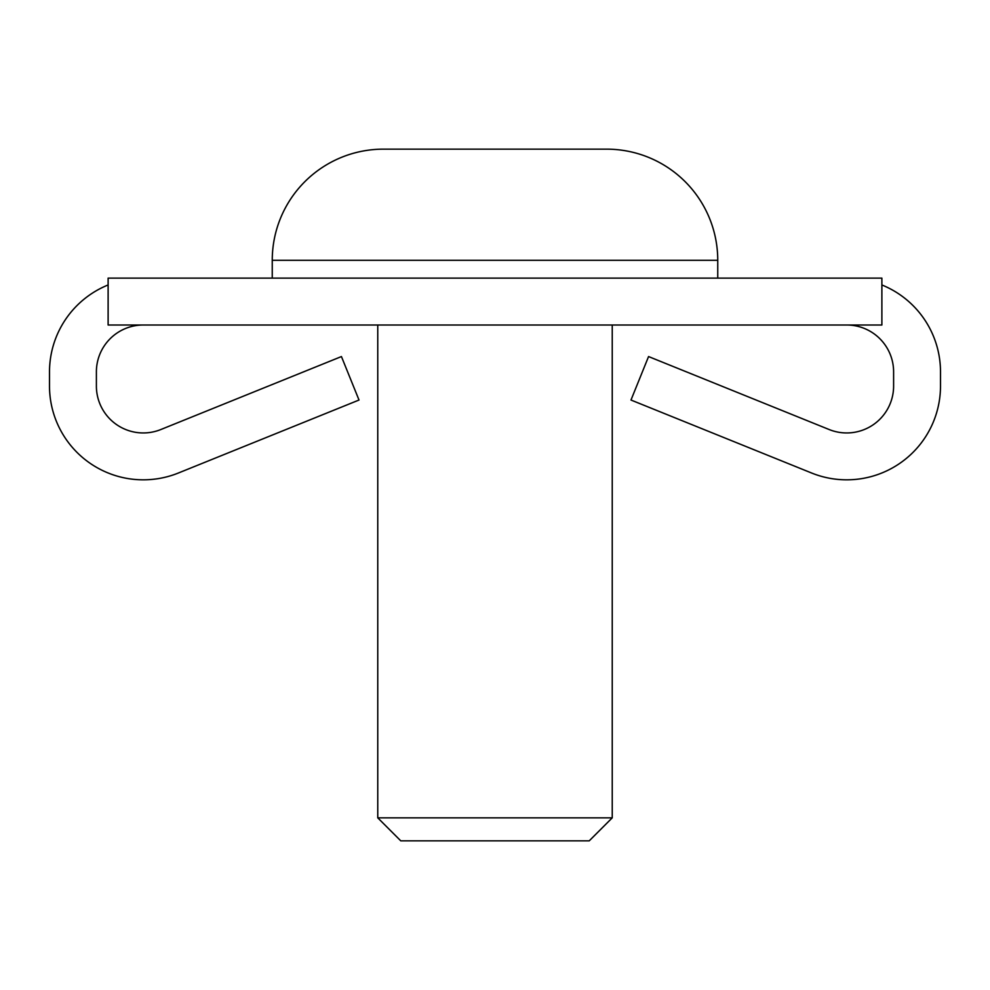 <?xml version="1.0" encoding="UTF-8"?>
<svg xmlns="http://www.w3.org/2000/svg" width="990" height="990" viewBox="0 0 990 990"><rect width="100%" height="100%" fill="white"/><g stroke="black" fill="none" stroke-linecap="round" stroke-linejoin="round"><path stroke-width="1.49" d="M717.75 278.116L717.75 260.296A111.14 111.14 0 0 0 606.61 149.156L383.39 149.156A111.14 111.14 0 0 0 272.25 260.296L272.25 278.116M612.241 817.839L377.759 817.839L400.777 840.844L589.223 840.844L612.241 817.839L612.241 325.005M377.759 817.839L377.759 325.005M881.88 325.005L108.12 325.005L108.12 278.116L881.88 278.116L881.88 325.005M846.71 325.005A46.889 46.889 0 0 1 893.611 371.906L893.611 386.038A46.889 46.889 0 0 1 829.137 429.524L648.561 356.561L630.989 400.034L811.577 472.997A93.79 93.79 0 0 0 940.5 386.038L940.5 371.906A93.79 93.79 0 0 0 881.88 284.959M108.12 284.959A93.79 93.79 0 0 0 49.5 371.906L49.5 386.038A93.79 93.79 0 0 0 178.423 472.997L359.011 400.034L341.439 356.561L160.863 429.524A46.889 46.889 0 0 1 96.389 386.038L96.389 371.906A46.889 46.889 0 0 1 143.29 325.005M717.75 260.296L272.25 260.296"/></g></svg>
